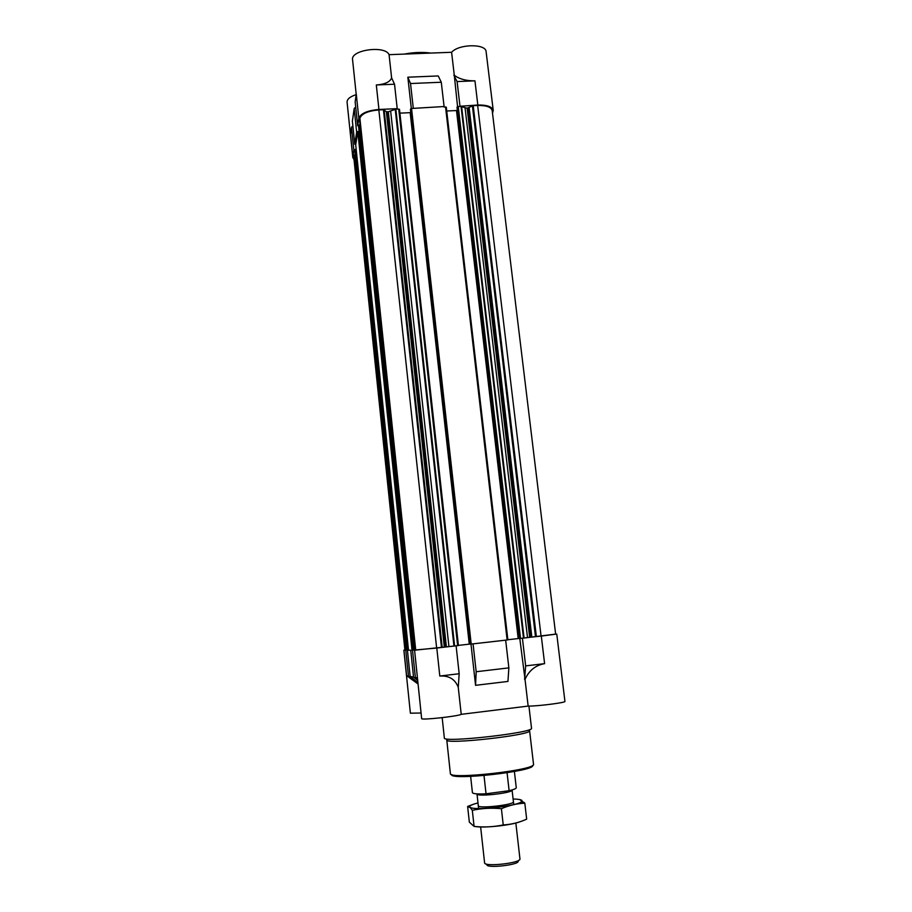 <?xml version="1.0" encoding="UTF-8"?>
<svg xmlns="http://www.w3.org/2000/svg" width="912" height="912" viewBox="0 0 912 912"><rect width="100%" height="100%" fill="white"/><g stroke="black" fill="none" stroke-linecap="round" stroke-linejoin="round"><path stroke-width="1.37" d="M355.201 154.687L354.073 155.154L353.799 157.434L404.905 650.005L406.684 649.903M356.193 94.631C350.083 96.615 347.039 99.123 347.073 102.133L352.807 157.514L353.856 150.218L354.791 150.697M352.807 157.514L354.027 159.611M355.805 144.176L354.791 144.221L356.649 132.217L357.686 132.16L355.714 144.848M360.046 124.534L357.652 125.776L358.815 118.275L356.273 94.05L355.156 101.87L357.652 125.776M358.815 118.275C360.685 113.441 367.399 110.5 378.936 109.474L397.21 108.653L388.33 111.777L386.346 111.686L383.428 109.725L378.856 109.93C367.981 110.899 361.654 113.669 359.887 118.229L359.59 120.19M413.136 108.391L444.087 106.533L411.54 108.46L410.434 109.554L469.908 644.191L505.658 640.156L472.895 643.883M477.66 105.473L541.067 636.086L555.647 634.205L492.184 110.534C491.169 107.035 486.324 105.347 477.66 105.473L473.203 105.667L467.138 108.186L459.785 106.282L477.831 105.017L474.947 80.826C466.294 80.94 459.42 79.093 454.29 75.286L451.6 52.28L389.071 54.674L391.613 77.873L394.531 84.212L397.21 108.653M492.514 113.248L493.232 110.386C492.161 106.67 487.019 104.88 477.831 105.017M391.613 77.873C390.028 81.977 384.932 84.349 376.314 84.976L394.531 84.212M410.525 83.539L441.283 82.24L438.25 75.947L407.835 77.201L410.525 83.539L413.25 107.924M444.087 106.533L441.283 82.24M352.83 156.853L350.493 134.281L351.485 127.361L352.876 125.833M354.791 144.221L352.385 121.114L354.187 108.585L355.68 106.932M353.856 150.218L351.485 127.361M356.649 132.217L354.187 108.585M493.232 110.386L486.119 51.756C486.119 43.514 458.77 43.867 451.6 52.28M389.071 54.674C385.149 45.076 350.436 49.886 352.568 59.702L356.216 94.495M407.835 77.201L411.323 108.482M454.29 75.286L457.539 106.499M439.801 676.031C449.046 675.484 455.202 679.269 458.269 687.386L459.169 673.74L439.801 676.031L436.791 648.033L456.103 645.821L415.188 650.153L359.59 120.122M415.177 649.994L436.791 648.033M410.742 650.233L407.425 650.188L410.742 650.233L413.546 677.092L410.149 676.373L417.878 682.678M417.992 683.806L408.462 676.02L406.592 675.632L403.948 650.142L406.832 650.039L354.791 150.628L406.695 650.039M403.948 650.142L404.894 649.925M473.066 643.883L476.178 671.734L508.862 667.869L505.658 640.156M476.178 671.734L475.562 685.322L507.95 681.435L508.862 667.869M459.169 673.74L456.103 645.821M406.592 675.632L418.015 683.954M417.639 680.432L413.546 677.092M408.462 676.02L405.772 650.165M407.425 650.188L410.149 676.373M555.636 634.114L522.416 638.24L525.654 665.885L544.601 663.651L541.306 636.074M519.806 638.514L525.027 679.394C528.994 670.502 535.526 665.258 544.601 663.651M525.027 679.394L528.151 706.082L461.221 714.335C458.337 716.285 420.637 720.355 421.64 718.622L414.595 650.29M556.765 634.091L564.938 701.419C566.17 702.605 536.986 706.321 528.151 706.082M458.269 687.386L461.221 714.335M421.059 713.024L410.389 713.184L403.856 650.119M470.98 644.1L475.562 685.322M465.052 107.89L527.512 637.568L522.416 638.24M541.067 636.086L527.512 637.568M525.654 665.885L524.594 679.44M412.52 650.256L415.37 677.468L417.491 677.924M415.37 677.468L417.514 679.223M413.626 650.131L358.701 125.719M413.421 649.96L411.836 650.108M408.496 650.062L355.703 144.78M408.302 649.903L406.832 650.039M522.188 638.24L519.145 638.56L457.026 107.388L519.145 638.56M457.357 110.272L456.49 110.546L518.187 638.56L519.133 638.457M518.187 638.56L507.859 639.734M443.95 106.989L446.276 107.183L507.87 639.871L505.453 640.156M410.765 112.541L410.172 112.666L469.258 644.157L469.897 644.077M469.258 644.157L458.405 645.388M397.108 109.109L399.49 109.315L458.428 645.525L455.943 645.821M457.026 107.388L459.785 106.282M456.49 110.546L446.709 110.99M410.172 112.666L399.901 113.134M358.598 126.369L413.444 650.131M359.1 131.123L357.686 132.16M356.159 149.203L354.859 150.172M453.891 75.308L457.094 81.578L474.947 80.826M457.094 81.578L459.944 105.815M451.588 774.527C449.411 780.877 536.085 771.153 532.551 765.442M450.38 773.558C448.408 779.965 536.86 770.047 533.52 764.233L529.587 730.66C532.745 735.026 444.657 744.899 446.766 739.951L450.38 773.558M442.172 717.653L444.349 737.979C442.081 743.098 534.854 732.689 531.514 728.198L528.926 706.082M414.561 53.694L422.131 53.409M404.415 54.082C413.603 52.303 422.404 51.961 430.84 53.067M470.638 776.408L472.416 792.631C472.94 793.816 477.489 794.204 486.039 793.805L484.01 775.553M486.039 793.805L509.124 790.704L507.072 772.76M509.124 790.704C513.866 789.575 516.238 788.584 516.26 787.717L514.402 771.506M476.999 793.873L477.079 794.158C478.013 796.86 511.735 793.075 512.042 790.225L512.054 789.952M486.016 863.938L486.848 864.633C485.959 868.691 519.897 864.884 518.13 861.122L518.78 860.267M484.58 862.741L484.591 862.832C484.09 867.221 521.39 863.037 519.943 858.865L519.92 858.785M475.266 826.523C484.181 828.187 510.777 825.337 520.159 821.712M524.822 803.198L526.669 819.158C519.156 822.556 511.336 824.482 503.23 824.938C493.597 826.945 483.873 827.435 474.08 826.409L469.338 822.145L467.628 806.447L470.341 807.724L472.313 810.323C481.764 808.283 491.454 807.747 501.406 808.705C509.158 805.342 516.967 803.506 524.822 803.198L519.612 799.505M472.439 804.623L467.628 806.447M474.08 826.409L472.313 810.323M503.23 824.938L501.406 808.705M478.31 805.513C476.167 809.218 516.272 804.726 513.353 801.58M477.991 802.948C470.615 804.817 468.164 806.368 470.638 807.587C476.395 810.574 516.352 806.094 521.299 801.899C523.442 800.166 520.706 799.197 513.103 799.003M378.936 109.474L376.314 84.976M473.203 105.667L536.359 636.622M472.405 105.883L535.492 636.713M469.178 107.912L531.844 637.066M468.392 108.129L530.989 637.157M467.138 108.186L529.667 637.306M461.575 106.305L524.069 638.024M461.016 106.225L523.488 638.092M458.212 106.351L520.524 638.434M457.243 106.75L519.452 638.548M445.535 106.921L507.129 639.962M411.54 108.46L471.196 644.077M410.594 108.859L470.159 644.18M410.434 109.508L469.919 644.191M398.715 109.041L457.642 645.628M395.854 109.166L454.621 645.981M395.227 109.303L453.937 646.049M390.678 111.275L448.932 646.562M388.33 111.777L446.39 646.836M387.053 111.834L445.045 646.996M386.346 111.686L444.315 647.075M384.134 109.885L442.206 647.395M383.428 109.725L441.476 647.486M378.856 109.93L436.643 648.033M359.887 118.229L415.724 650.165M359.066 124.955L414.105 650.108M358.781 125.218L413.774 650.131M358.678 131.146L412.988 650.017M357.789 131.522L412.007 650.108M355.805 149.226L407.926 649.948M354.95 149.579L406.991 650.039M354.517 154.869L405.943 649.982M354.073 155.154L405.452 650.028M353.822 156.796L404.996 650.017M446.276 107.183L507.87 639.871M399.49 109.315L458.428 645.525M359.579 120.156L415.188 650.153M355.703 144.814L408.325 650.062M519.943 858.865L515.85 823.012M513.741 804.578L512.077 790.043M484.591 862.832L480.635 826.956M478.606 808.511L476.999 793.976M521.299 801.899L524.252 802.514"/></g></svg>

